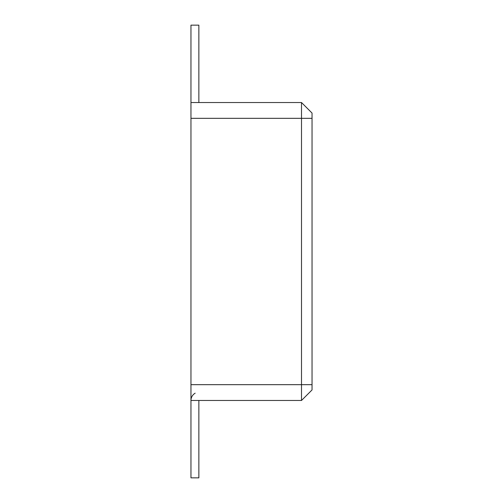 <?xml version="1.0" encoding="UTF-8"?>
<svg xmlns="http://www.w3.org/2000/svg" width="503" height="503" viewBox="0 0 503 503"><rect width="100%" height="100%" fill="white"/><g stroke="black" fill="none" stroke-linecap="round" stroke-linejoin="round"><path stroke-width="0.75" d="M195.177 393.176A8.425 8.425 0 0 0 190.964 400.47L190.964 102.53L301.504 102.53L301.504 400.47L190.964 400.47L190.964 477.85L198.861 477.85L198.861 400.47M301.504 400.47L312.036 389.944L312.036 113.056L301.504 102.53M190.964 102.53L190.964 25.15L198.861 25.15L198.861 102.53M190.964 118.324L312.036 118.324M190.964 384.676L312.036 384.676"/></g></svg>
